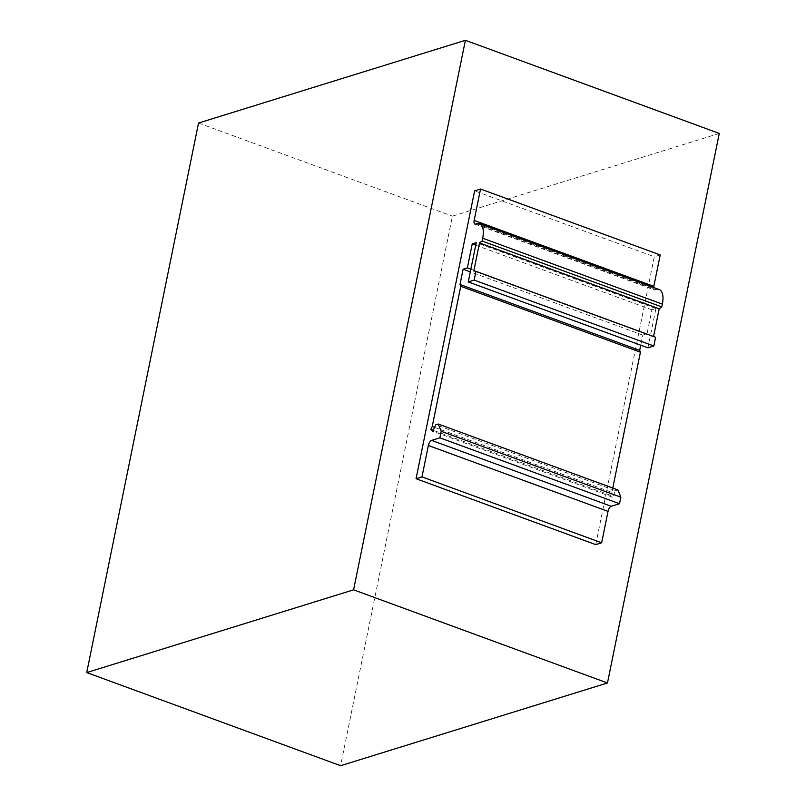 <?xml version="1.0" encoding="UTF-8"?>
<svg xmlns="http://www.w3.org/2000/svg" width="806" height="806" viewBox="0 0 806 806"><rect width="100%" height="100%" fill="white"/><g stroke="black" fill="none" stroke-linecap="round" stroke-linejoin="round"><path stroke-width="0.6" stroke-dasharray="4.03 3.02" d="M434.605 427.361L611.895 492.395L612.772 488.053M595.735 544.624L654.301 256.771L474.633 190.861M719.274 133.433L452.408 216.159L340.606 765.7M198.538 123.026L452.408 216.159M476.799 223.695L656.467 289.606L655.288 289.969L475.621 224.068M656.467 289.606A18.598 8.292 110.1 0 1 659.318 289.596M653.555 336.515L655.61 337.271M647.933 347.819L655.923 308.567L651.913 309.816L647.037 333.805L642.785 335.115L640.74 345.18M611.895 492.395L610.525 495.337L612.469 497.141L615.462 490.693L435.794 424.792M617.92 489.937L615.462 490.693M660.205 254.938L654.301 256.771M653.656 287.52A4.645 2.075 -69.9 0 0 654.573 289.969A4.645 2.075 -69.9 0 0 655.288 289.969M610.525 495.337L433.235 430.303M612.469 497.141L432.802 431.24M653.485 336.848L473.817 270.937M642.785 335.115L470.321 271.854M647.037 333.805L470.865 269.174M651.913 309.816L475.742 245.185M655.923 308.567L476.255 242.666M474.905 224.068L654.573 289.969"/><path stroke-width="1.21" d="M653.837 345.996L655.61 337.271L475.943 271.37L474.17 280.085L653.837 345.996L647.933 347.819L468.266 281.919L476.255 242.666L472.245 243.906L467.369 267.894L463.118 269.214L460.014 284.478L460.75 286.291L432.228 426.495L430.857 429.427L432.802 431.24L435.794 424.792L438.252 424.027L441.194 431.291L439.864 437.829L431.603 440.388L611.27 506.299A4.645 2.075 -69.9 0 0 608.026 511.387L428.359 445.486L421.971 476.89L601.639 542.791L608.026 511.387M612.772 488.053L640.417 352.202L460.75 286.291M434.605 427.361L432.228 426.495M480.537 189.027L474.15 220.431L653.817 286.342L660.205 254.938L480.537 189.027L474.633 190.861L416.067 478.714L595.735 544.624L601.639 542.791M607.462 682.974L719.274 133.433L465.394 40.3L198.538 123.026L86.726 672.567L340.606 765.7L607.462 682.974L353.592 589.841L465.394 40.3M86.726 672.567L353.592 589.841M482.683 238.223A18.598 8.292 -69.9 0 0 479.651 223.685L659.318 289.596A18.598 8.292 110.1 0 1 662.351 304.124L482.683 238.223L482.119 241.014L479.52 242.898L473.817 270.937L475.943 271.37M482.119 241.014L661.786 306.915L662.351 304.124M661.786 306.915L659.187 308.799L653.555 336.515M640.74 345.18L639.682 350.378L640.417 352.202M438.252 424.027L617.92 489.937L620.862 497.191L619.532 503.74L611.27 506.299M653.817 286.342A4.645 2.075 -69.9 0 0 653.656 287.52M479.651 223.685A18.598 8.292 -69.9 0 0 476.799 223.695L475.621 224.068A4.645 2.075 110.1 0 1 474.905 224.068A4.645 2.075 110.1 0 1 474.15 220.431M421.971 476.89L416.067 478.714M428.359 445.486A4.645 2.075 110.1 0 1 431.603 440.388M474.17 280.085L468.266 281.919M439.864 437.829L619.532 503.74M441.194 431.291L620.862 497.191M433.235 430.303L430.857 429.427M659.187 308.799L479.52 242.898M639.682 350.378L460.014 284.478M470.321 271.854L463.118 269.214M470.865 269.174L467.369 267.894M475.742 245.185L472.245 243.906"/></g></svg>
